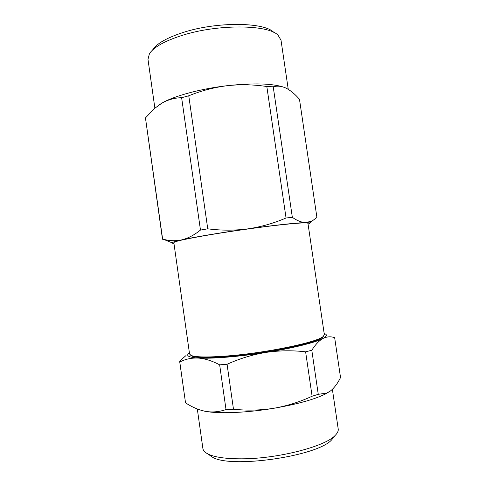 <?xml version="1.0" encoding="UTF-8"?>
<svg xmlns="http://www.w3.org/2000/svg" width="486" height="486" viewBox="0 0 486 486"><rect width="100%" height="100%" fill="white"/><g stroke="black" fill="none" stroke-linecap="round" stroke-linejoin="round"><path stroke-width="0.73" d="M189.4 352.885C185.488 355.624 188.374 357.344 198.057 358.042C211.258 358.905 238.912 356.712 265.763 352.441C292.7 348.231 315.602 342.478 323.038 338.438C327.108 336.221 327.485 334.562 324.162 333.463M190.719 355.266L191.97 356.086C196.617 357.933 208.634 358.115 228.019 356.633C266.65 353.674 317.516 342.922 322.601 337.266L323.567 336.124M199.479 409.783L204.545 411.174C198.027 409.686 191.684 406.904 185.524 402.821L179.705 361.706L179.777 361.031L186.047 355.509M179.705 361.706L179.784 362.015C185.281 359.136 191.375 357.811 198.057 358.042C204.806 358.522 212.005 360.788 219.654 364.84L227.071 364.269C239.598 358.607 252.495 354.665 265.763 352.441C279.104 350.479 292.384 350.272 305.615 351.821L311.805 350.248C315.444 344.495 319.187 340.558 323.038 338.438C326.957 336.567 330.826 336.318 334.66 337.691L332.983 336.992M185.524 402.821L179.784 362.015M305.615 351.821L312.103 396.23L318.263 394.334L326.92 393.034L330.729 390.762C334.477 387.646 337.746 383.241 340.54 377.549L334.66 337.691M318.263 394.334L311.805 350.248M219.654 364.84L226.014 409.552L233.48 409.212L227.071 364.269M312.103 396.23C299.868 401.91 287.111 405.925 273.825 408.276C297.608 404.145 315.019 399.279 326.063 393.672L330.547 390.902M226.014 409.552C219.241 411.897 212.437 412.505 205.602 411.375C219.065 413.908 246.943 412.796 273.825 408.276C260.466 410.36 247.016 410.676 233.48 409.212M332.381 389.329L338.213 428.986C338.517 431.009 337.454 433.202 335.03 435.559C325.116 446.464 278.065 458.729 242.216 458.82C225.881 458.899 214.405 457.253 207.795 453.9C204.8 452.314 203.166 450.516 202.887 448.487L197.316 408.993M334.149 436.677L331.774 439.69C318.221 456.263 229.769 469.008 212.09 456.937L208.956 454.72M162.658 239.3L145.46 117.934L154.396 108.554L161.996 103.068C168.113 99.648 174.662 97.856 181.624 97.692L188.768 95.791C201.228 90.742 214.053 87.377 227.235 85.688C240.491 84.26 253.692 84.534 266.826 86.514L286.047 217.983C273.855 223.256 261.14 226.889 247.915 228.87C274.766 225.121 298.027 222.655 306.004 222.576L312.322 220.869L316.921 217.473L299.473 99.253C295.342 94.521 291.163 90.967 286.934 88.58L286.248 88.227C281.777 86.113 277.433 85.633 273.217 86.794L292.341 217.345C297.256 220.808 301.812 222.552 306.004 222.576L309.789 222.892C310.129 223.141 309.552 223.517 308.057 224.016M158.849 105.067L161.996 103.068C173.933 96.04 200.53 88.774 227.235 85.688C253.06 82.924 271.808 83.392 283.472 87.091M266.826 86.514L273.217 86.794M286.047 217.983L292.341 217.345M162.458 239.063L145.46 117.934M173.945 243.34C172.372 243.286 171.71 243.091 171.965 242.751C172.415 242.186 175.549 241.256 181.357 239.963C193.969 237.15 221.13 232.587 247.915 228.87C234.61 230.595 221.221 230.577 207.747 228.821L200.469 230.066L181.624 97.692M207.747 228.821L188.768 95.791M200.469 230.066C194.139 235.157 187.772 238.456 181.357 239.963C174.96 241.214 168.721 240.892 162.64 238.984L162.476 238.936M154.87 108.141L147.987 59.383L149.409 53.776C153.631 47.209 164.42 41.116 181.794 35.502C217.594 23.893 268.321 24.464 278.071 35.235L281.017 40.217L288.247 89.333M210.225 234.714C230.99 231.251 257.422 227.503 276.99 225.255C297.049 223.013 307.371 222.369 307.954 223.317L324.332 334.617L323.263 336.391C318.172 342.059 266.65 352.927 227.533 355.946C207.911 357.453 195.761 357.283 191.083 355.436L189.564 354.039L173.842 242.648C174.225 241.427 186.351 238.784 210.225 234.714M152.726 49.791C156.784 43.515 166.959 37.732 183.265 32.428C216.823 21.487 264.323 22.077 273.77 32.349M326.063 393.672L326.926 393.046M331.774 439.69L335.03 435.559M212.09 456.937L207.795 453.9M309.789 222.892L312.334 220.875M171.965 242.751L162.64 238.984M322.601 337.266L323.263 336.391M191.97 356.086L191.083 355.436"/></g></svg>
